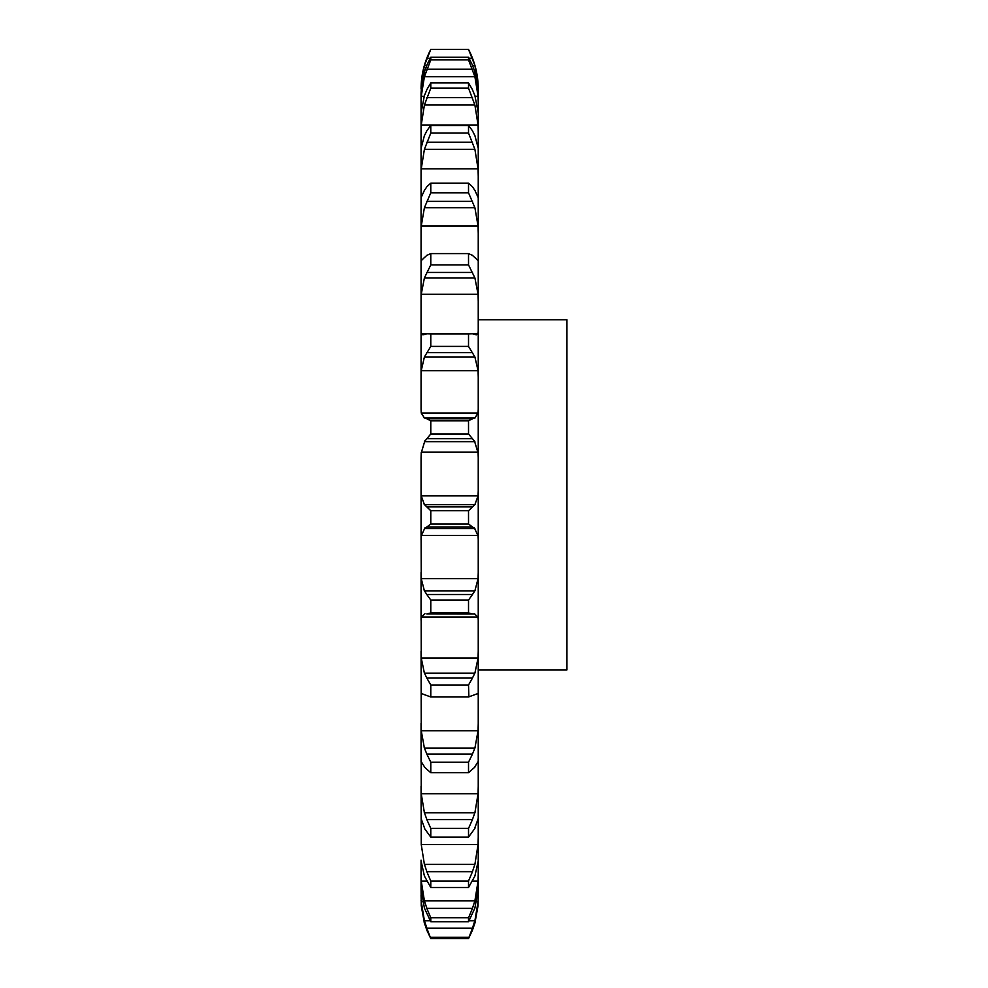 <?xml version="1.0" encoding="UTF-8"?>
<svg xmlns="http://www.w3.org/2000/svg" width="988" height="988" viewBox="0 0 988 988"><rect width="100%" height="100%" fill="white"/><g stroke="black" fill="none" stroke-linecap="round" stroke-linejoin="round"><path stroke-width="1.48" d="M421.061 900.303L424.408 923.175L421.246 905.687L421.061 888.669L424.408 908.058L430.78 921.779L430.78 917.79L426.816 908.367L472.486 908.367L468.522 917.79L468.522 921.779L474.895 908.058L478.241 888.669L478.056 905.687L474.895 923.175M421.061 886.014L421.061 873.96L421.246 881.024L424.408 900.883L474.895 900.883L478.056 881.024L478.241 873.96L478.241 888.669M478.241 873.96L478.241 89.019C478.192 75.039 474.956 61.824 468.522 49.4L474.895 65.504L478.056 83.869L478.241 89.772M421.061 860.128L421.061 888.669M421.246 844.542L478.056 844.542L474.895 864.401L424.408 864.401L421.246 844.542L421.061 786.164L421.246 819.546M421.246 793.759L478.056 793.759L474.895 812.791L424.408 812.791L421.246 793.759L421.061 723.327L421.061 762.217M421.246 730.737L478.056 730.737L474.895 748.151L424.408 748.151L421.246 730.737L421.061 651.141L421.246 693.588M421.246 658.045L478.056 658.045L474.895 673.149L424.408 673.149L421.246 658.045L421.061 572.558L421.061 620.168L421.246 616.994L478.056 616.994L478.241 620.168M421.246 578.684L478.056 578.684L474.895 590.849L424.408 590.849L421.246 578.684L421.061 524.011M478.241 457.802L478.056 452.158L421.246 452.158L421.061 457.802L421.061 539.905L421.246 535.41L478.056 535.41L478.241 539.905M421.246 413.033L478.056 413.033L474.895 417.973L424.408 417.973L421.246 413.033L421.061 409.193L421.061 331.091L421.061 377.206L421.246 370.661L478.056 370.661L478.241 377.206M424.408 334.487L422.852 334.796L421.246 333.549L421.061 331.091L421.061 259.708L421.061 301.439L421.246 294.239L478.056 294.239L478.241 301.439M421.061 259.708L421.061 197.933L421.061 233.576L421.246 226.042L478.056 226.042L478.241 233.576M421.061 197.933L421.061 148.323L421.061 176.42L421.246 168.837L478.056 168.837L478.241 176.42M424.408 135.603L421.061 148.323L421.061 112.904L421.061 132.293L421.246 124.982L478.056 124.982L478.241 132.293M424.408 95.564L421.061 112.904L421.061 93.119L421.061 103.011L421.246 96.268L424.161 96.268M424.408 71.877L421.061 93.119L421.715 83.869M472.486 930.165L468.522 938.6L472.486 928.14L426.816 928.14L430.78 938.6L426.816 930.165M472.202 930.869L475.105 922.471M469.164 920.742L474.895 920.742L478.056 901.686L478.241 895.326M472.202 928.868L475.105 920.001M421.061 895.326L421.246 901.686L424.408 920.742L430.138 920.742M472.202 909.108L475.105 900.142M421.061 860.931L424.408 876.023L430.78 887.483L430.78 881.012L426.816 871.663L472.486 871.663L468.522 881.012L468.522 887.483L474.895 876.023L478.241 860.931M478.056 844.542L478.241 837.058M472.202 872.379L475.105 863.673M478.056 819.546L478.241 818.188M474.895 828.389L468.522 837.108L468.522 828.426L472.486 819.534L426.816 819.534L430.78 828.426L430.78 837.108L424.408 828.389M474.351 829.278L478.155 818.657M478.056 793.759L478.241 786.164M472.202 820.201L475.105 812.111M474.895 767.096L468.522 772.715L468.522 762.18L472.486 754.103L426.816 754.103L430.78 762.18L430.78 772.715L424.408 767.096M474.351 767.602L478.155 761.526M478.056 730.737L478.241 723.327M472.202 754.696L475.105 747.558M478.056 693.588L478.241 695.293M474.895 694.663L468.522 696.948L430.422 696.96L468.88 696.96L468.522 684.993L472.486 678.064L426.816 678.064L430.78 684.993L430.78 696.948L424.408 694.663M474.351 694.774L478.155 693.477M478.056 658.045L478.241 651.141M472.202 678.558L475.105 672.655M472.486 613.98L468.522 612.918L468.522 600.025L472.486 594.529L426.816 594.529L430.78 600.025L430.78 612.918L426.816 613.98L474.895 614.042L426.816 613.98M474.351 613.746L478.155 617.29M478.056 578.684L478.241 572.558M472.202 594.899L475.105 590.478M472.486 526.975L468.522 524.035L468.522 510.734L472.486 506.906L426.816 506.906L430.78 510.734L430.78 524.035L426.816 526.975L472.486 526.975L474.895 528.543L424.408 528.543L426.816 526.975M474.351 527.851L478.155 536.101M478.241 490.789L478.056 495.877L474.895 504.609L424.408 504.609L421.246 495.877L421.061 490.789M472.202 507.128L475.105 504.386M468.522 420.802L468.522 433.967L474.895 441.661L424.408 441.661L430.78 433.967L430.78 420.802L426.816 418.789L472.486 418.789L468.522 420.802L430.78 420.802M474.351 440.611L478.155 453.208M478.056 413.033L478.241 409.193M472.202 418.875L475.105 417.899M472.486 333.783L468.522 333.907L468.522 346.393L474.895 356.952L478.056 370.661M474.895 334.487L476.451 334.796L478.056 333.549L478.241 331.091M472.202 333.709L475.105 334.562M472.486 255.373L468.522 253.595L468.522 264.895L474.895 277.9L478.056 294.239M478.056 260.647L478.241 259.708L478.056 260.647L474.895 257.559M472.202 255.151L475.105 257.782M472.486 186.769L468.522 183.151L468.522 192.808L474.895 207.715L478.056 226.042M478.056 197.353L474.895 190.351M472.202 186.411L475.105 190.709M472.486 130.774L468.522 125.476L468.522 133.084L474.895 149.299L478.056 168.837M474.895 135.603L478.241 148.323M472.202 130.293L475.105 136.097M472.486 89.686L468.522 82.918L468.522 88.167L474.895 105.024L478.056 124.982M474.895 95.564L478.241 112.904M472.202 89.093L475.105 96.157M475.142 96.268L478.056 96.268L478.241 103.011M472.486 65.183L468.522 57.23L468.522 59.91L474.895 76.706L478.056 96.268M474.895 71.877L478.241 93.119M472.202 64.516L475.105 72.544M478.241 319.766L566.939 319.766L566.939 669.889L478.241 669.889M424.198 922.471L427.1 930.869M424.198 920.001L427.1 928.868M424.198 900.142L427.1 909.108M424.198 863.673L427.1 872.379M421.147 818.657L424.951 829.278M424.198 812.111L427.1 820.201M421.147 761.526L424.951 767.602M424.198 747.558L427.1 754.696M421.147 693.477L424.951 694.774M424.198 672.655L427.1 678.558M421.147 617.29L424.951 613.746M424.198 590.478L427.1 594.899M421.147 536.101L424.951 527.851M424.198 504.386L427.1 507.128M421.147 453.208L424.951 440.611M424.198 417.899L427.1 418.875M421.246 370.661L424.408 356.952L430.78 346.393L430.78 333.907L426.816 333.783M424.198 334.562L427.1 333.709M421.246 294.239L424.408 277.9L430.78 264.895L430.78 253.595L426.816 255.373M424.198 257.782L427.1 255.151M421.246 260.647L424.408 257.559M421.246 226.042L424.408 207.715L430.78 192.808L430.78 183.151L426.816 186.769M424.198 190.709L427.1 186.411M421.246 197.353L424.408 190.351M421.246 168.837L424.408 149.299L430.78 133.084L430.78 125.476L426.816 130.774M424.198 136.097L427.1 130.293M421.246 124.982L424.408 105.024L430.78 88.167L430.78 82.918L426.816 89.686M424.198 96.157L427.1 89.093M421.246 83.869L424.408 65.504L430.78 49.4C424.346 61.824 421.11 75.039 421.061 89.019M421.246 96.268L424.408 76.706L430.78 59.91L430.78 57.23L426.816 65.183M424.198 72.544L427.1 64.516M468.522 937.254L430.78 937.254M468.522 938.6L430.78 938.6M468.522 917.79L430.78 917.79M468.522 921.779L430.78 921.779M468.522 881.012L430.78 881.012M468.522 887.483L430.78 887.483M468.522 828.426L430.78 828.426M468.522 837.108L430.78 837.108M468.522 762.18L430.78 762.18M468.522 772.715L430.78 772.715M468.522 684.993L430.78 684.993M468.522 600.025L430.78 600.025M468.522 612.918L430.78 612.918M468.522 510.734L430.78 510.734M468.522 524.035L430.78 524.035M468.522 433.967L430.78 433.967M426.816 438.66L472.486 438.66M424.408 356.952L474.895 356.952M468.522 346.393L430.78 346.393M468.522 333.907L430.78 333.907M426.816 352.642L472.486 352.642M424.408 277.9L474.895 277.9M468.522 264.895L430.78 264.895M468.522 253.595L430.78 253.595M426.816 272.441L472.486 272.441M424.408 207.715L474.895 207.715M468.522 192.808L430.78 192.808M468.522 183.151L430.78 183.151M426.816 201.342L472.486 201.342M424.408 149.299L474.895 149.299M468.522 133.084L430.78 133.084M468.522 125.476L430.78 125.476M426.816 142.26L472.486 142.26M424.408 105.024L474.895 105.024M468.522 88.167L430.78 88.167M468.522 82.918L430.78 82.918M426.816 97.614L472.486 97.614M424.408 76.706L474.895 76.706M468.522 49.449L430.78 49.449M424.408 65.504L426.693 65.504M472.61 65.504L474.895 65.504M426.816 58.267L430.175 58.267M469.127 58.267L472.486 58.267M468.522 59.91L430.78 59.91M468.522 57.23L430.78 57.23M426.816 69.234L472.486 69.234M421.246 901.686L422.58 901.686M476.722 901.686L478.056 901.686M421.246 881.024L426.606 881.024M472.696 881.024L478.056 881.024M421.246 495.877L478.056 495.877M421.246 333.549L478.056 333.549M470.844 333.586L428.459 333.586M430.78 49.4L468.522 49.4"/></g></svg>
